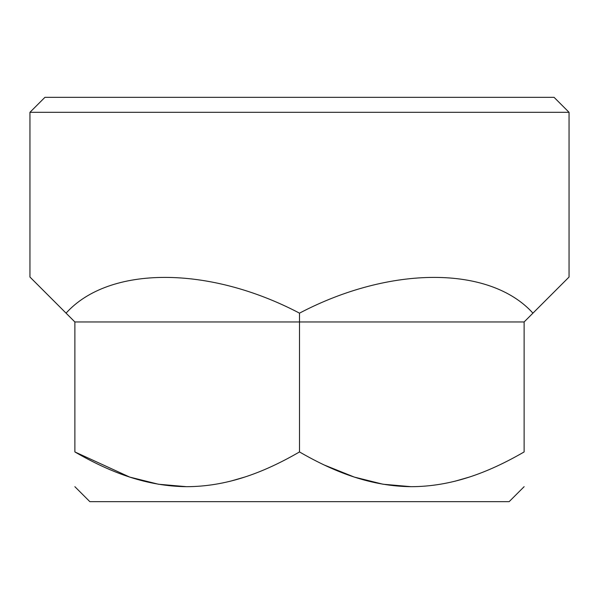 <?xml version="1.0" encoding="UTF-8"?>
<svg xmlns="http://www.w3.org/2000/svg" width="599" height="599" viewBox="0 0 599 599"><rect width="100%" height="100%" fill="white"/><g stroke="black" fill="none" stroke-linecap="round" stroke-linejoin="round"><path stroke-width="0.9" d="M524.125 451.938L524.125 321.963L74.875 321.963L74.875 451.938C111.466 473.135 147.451 486.306 186.776 486.688C226.033 486.515 262.235 473.524 299.5 451.938C336.091 473.135 372.076 486.306 411.401 486.688C450.658 486.515 486.86 473.524 524.125 451.938M299.5 451.938L299.5 313.15C390.234 265.484 489.87 265.484 532.938 313.15L569.05 277.038L569.05 112.312L29.95 112.312L29.95 277.038L66.062 313.15C109.13 265.484 208.766 265.484 299.5 313.15M74.875 486.688L89.85 501.663L509.15 501.663L524.125 486.688M29.95 112.312L44.925 97.338L554.075 97.338L569.05 112.312M244.654 477.089L230.465 481.192M186.454 486.688L158.383 484.224L129.713 477.089L74.875 451.938M469.279 477.089L455.09 481.192M411.079 486.688L383.008 484.224L354.338 477.089L324.71 465.191M66.062 313.15L74.875 321.963M532.938 313.15L524.125 321.963"/></g></svg>
